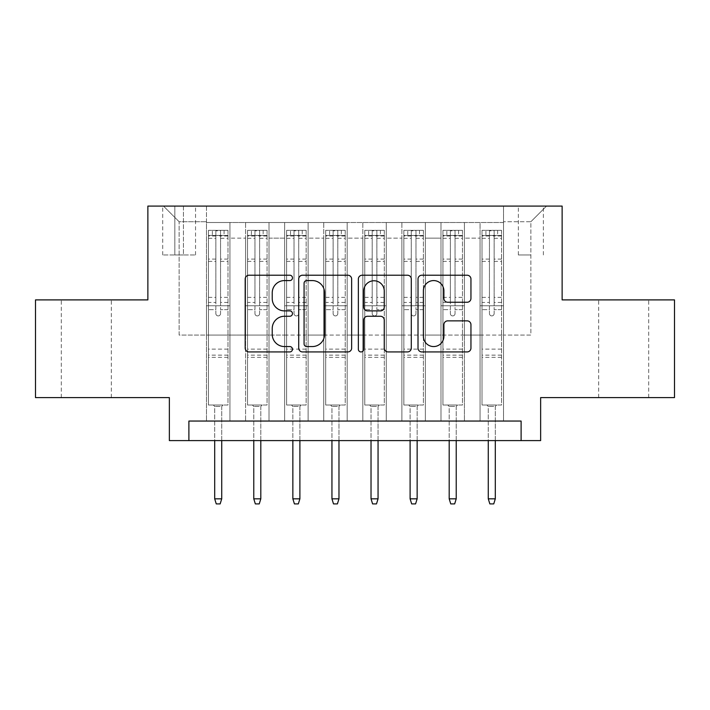 <?xml version="1.0" encoding="UTF-8"?>
<svg xmlns="http://www.w3.org/2000/svg" width="710" height="710" viewBox="0 0 710 710"><rect width="100%" height="100%" fill="white"/><g stroke="black" fill="none" stroke-linecap="round" stroke-linejoin="round"><path stroke-width="0.53" stroke-dasharray="3.55 2.66" d="M292.467 277.894A2.689 2.689 0 0 0 289.786 275.214L249.024 275.214A3.834 3.834 0 0 0 245.19 279.048L245.19 348.095A3.834 3.834 0 0 0 249.024 351.938L289.786 351.938A2.689 2.689 0 0 0 292.467 349.249A2.689 2.689 0 0 0 289.786 346.56L284.506 346.56A12.274 12.274 0 0 1 272.232 334.286L272.232 328.535A12.274 12.274 0 0 1 284.506 316.261L289.786 316.261A2.689 2.689 0 0 0 292.467 313.571A2.689 2.689 0 0 0 289.786 310.891L284.506 310.891A12.274 12.274 0 0 1 272.232 298.608L272.232 292.857A12.274 12.274 0 0 1 284.506 280.583L289.786 280.583A2.689 2.689 0 0 0 292.467 277.894M623.691 299.895L648.709 299.895L623.691 299.895M623.691 397.6L648.709 397.6L623.691 397.6M86.309 299.895L61.291 299.895L86.309 299.895M86.309 397.6L61.291 397.6L86.309 397.6M530.876 206.095L518.362 206.095L530.876 206.095M530.876 254.952L518.362 254.952L530.876 254.952M674.5 299.895L674.5 397.6L540.638 397.6L540.638 440.59L169.362 440.59L169.362 397.6L35.5 397.6L35.5 299.895L147.866 299.895L147.866 206.095L562.134 206.095L562.134 299.895L674.5 299.895M503.514 421.048L503.514 222.514L206.486 222.514L206.486 421.048L229.933 421.048L206.486 421.048L229.933 421.048L206.486 421.048L206.486 222.514L229.933 222.514L229.933 421.048L229.933 222.514L229.933 335.067L245.571 335.067L229.933 335.067L229.933 222.514L206.486 222.514L503.514 222.514L503.514 421.048L480.066 421.048L480.066 222.514L440.981 222.514L440.981 421.048L440.981 222.514L464.429 222.514L464.429 421.048L464.429 222.514L464.429 335.067L464.429 222.514L480.066 222.514L480.066 421.048L503.514 421.048L480.066 421.048L503.514 421.048L503.514 221.724L503.514 335.067L530.876 335.067L530.876 221.724L503.514 221.724L530.876 221.724L530.876 335.067L503.514 335.067L503.514 305.753L503.514 421.048M440.981 421.048L464.429 421.048L440.981 421.048L464.429 421.048L440.981 421.048L440.981 305.753L440.981 335.067L425.352 335.067L425.352 238.143L425.352 335.067L440.981 335.067L440.981 238.143L440.981 335.067L480.066 335.067L464.429 335.067L464.429 305.753L464.429 335.067L440.981 335.067L440.981 305.753L464.429 305.753L464.429 421.048L464.429 305.753L440.981 305.753L440.981 421.048M425.352 421.048L425.352 222.514L401.895 222.514L401.895 421.048L401.895 222.514L425.352 222.514L425.352 421.048L401.895 421.048L425.352 421.048L401.895 421.048L425.352 421.048L425.352 305.753L425.352 421.048M386.267 421.048L386.267 222.514L362.819 222.514L362.819 421.048L362.819 222.514L386.267 222.514L386.267 421.048L362.819 421.048L386.267 421.048L362.819 421.048L386.267 421.048L386.267 238.143L386.267 335.067L401.895 335.067L386.267 335.067L386.267 305.753L386.267 421.048M347.181 421.048L347.181 222.514L323.733 222.514L323.733 421.048L323.733 222.514L347.181 222.514L347.181 421.048L323.733 421.048L347.181 421.048L323.733 421.048L347.181 421.048L347.181 238.143L347.181 335.067L362.819 335.067L347.181 335.067L347.181 305.753L347.181 421.048M308.105 421.048L308.105 222.514L284.648 222.514L284.648 421.048L284.648 222.514L308.105 222.514L308.105 421.048L284.648 421.048L308.105 421.048L284.648 421.048L308.105 421.048L308.105 238.143L308.105 335.067L323.733 335.067L308.105 335.067L308.105 305.753L308.105 421.048M269.019 421.048L269.019 222.514L245.571 222.514L245.571 421.048L245.571 222.514L269.019 222.514L269.019 421.048L245.571 421.048L269.019 421.048L245.571 421.048L269.019 421.048L269.019 305.753L269.019 421.048M480.066 238.143L480.066 335.067L480.066 222.514L480.066 238.143L464.429 238.143L480.066 238.143M401.895 238.143L401.895 335.067L401.895 222.514L386.267 222.514L386.267 238.143L386.267 222.514L401.895 222.514L401.895 238.143L386.267 238.143L401.895 238.143M362.819 238.143L362.819 335.067L362.819 222.514L347.181 222.514L347.181 238.143L347.181 222.514L362.819 222.514L362.819 238.143L347.181 238.143L362.819 238.143M323.733 238.143L323.733 335.067L323.733 222.514L308.105 222.514L308.105 238.143L308.105 222.514L323.733 222.514L323.733 238.143L308.105 238.143L323.733 238.143M269.019 238.143L269.019 335.067L269.019 222.514L269.019 238.143L284.648 238.143L284.648 335.067L269.019 335.067L284.648 335.067L284.648 222.514L269.019 222.514L284.648 222.514L284.648 238.143L269.019 238.143M188.895 440.59L188.895 421.048L188.895 440.59L188.895 421.048L521.104 421.048L188.895 421.048L521.104 421.048L521.104 440.59M174.829 206.095L162.714 206.095L174.829 206.095L174.829 254.952L162.714 254.952L183.428 254.952L174.829 254.952L174.829 206.095M183.428 206.095L195.543 206.095L183.428 206.095L183.428 254.952L195.543 254.952L183.428 254.952L183.428 206.095M503.514 206.095L206.486 206.095L546.505 206.095L503.514 206.095L503.514 222.514L503.514 206.095M206.486 206.095L163.495 206.095L206.486 206.095L206.486 335.067L179.124 335.067L179.124 221.724L206.486 221.724L179.124 221.724L163.495 206.095L179.124 221.724L179.124 335.067L206.486 335.067L206.486 206.095M245.571 238.143L245.571 335.067L245.571 222.514L229.933 222.514L245.571 222.514L245.571 238.143L229.933 238.143L245.571 238.143M440.981 222.514L425.352 222.514L425.352 238.143L425.352 222.514L440.981 222.514L440.981 238.143L440.981 222.514M401.895 335.067L425.352 335.067L401.895 335.067L401.895 305.753L401.895 335.067M362.819 335.067L386.267 335.067L362.819 335.067L362.819 305.753L362.819 335.067M323.733 335.067L347.181 335.067L323.733 335.067L323.733 305.753L323.733 335.067M284.648 335.067L308.105 335.067L284.648 335.067L284.648 305.753L284.648 335.067M245.571 335.067L269.019 335.067L269.019 305.753L269.019 335.067L245.571 335.067L245.571 305.753L269.019 305.753L245.571 305.753L245.571 421.048L245.571 335.067M206.486 335.067L229.933 335.067L229.933 305.753L229.933 421.048L229.933 305.753L229.933 335.067L206.486 335.067L206.486 305.753L229.933 305.753L206.486 305.753L206.486 421.048L206.486 335.067M480.066 335.067L503.514 335.067L480.066 335.067L480.066 305.753L480.066 335.067M206.486 305.753L229.933 305.753L206.486 305.753M245.571 305.753L269.019 305.753L245.571 305.753M284.648 305.753L308.105 305.753L284.648 305.753L284.648 421.048L284.648 305.753L308.105 305.753L284.648 305.753M323.733 305.753L347.181 305.753L323.733 305.753L323.733 421.048L323.733 305.753L347.181 305.753L323.733 305.753M362.819 305.753L386.267 305.753L362.819 305.753L362.819 421.048L362.819 305.753L386.267 305.753L362.819 305.753M401.895 305.753L425.352 305.753L401.895 305.753L401.895 421.048L401.895 305.753L425.352 305.753L401.895 305.753M440.981 305.753L464.429 305.753L440.981 305.753M480.066 305.753L503.514 305.753L480.066 305.753L480.066 421.048L480.066 305.753L503.514 305.753L480.066 305.753M546.505 206.095L530.876 221.724L546.505 206.095M351.645 348.095L351.645 279.048A3.834 3.834 0 0 0 347.811 275.214L302.54 275.214A3.834 3.834 0 0 0 298.706 279.048L298.706 348.095A3.834 3.834 0 0 0 302.54 351.938L347.811 351.938A3.834 3.834 0 0 0 351.645 348.095M306.755 280.583A2.689 2.689 0 0 0 304.075 283.263L304.075 343.88A2.689 2.689 0 0 0 306.755 346.56L312.32 346.56A12.274 12.274 0 0 0 324.594 334.286L324.594 292.857A12.274 12.274 0 0 0 312.32 280.583L306.755 280.583M362.189 275.214L407.46 275.214A3.834 3.834 0 0 1 411.294 279.048L411.294 348.095A3.834 3.834 0 0 1 407.46 351.938L388.086 351.938A3.834 3.834 0 0 1 384.252 348.095L384.252 320.095A3.834 3.834 0 0 0 380.418 316.261L367.567 316.261A3.834 3.834 0 0 0 363.724 320.095L363.724 349.249A2.689 2.689 0 0 1 361.044 351.938A2.689 2.689 0 0 1 358.355 349.249L358.355 279.048A3.834 3.834 0 0 1 362.189 275.214M384.252 291.038A10.259 10.259 0 0 0 373.992 280.769A10.259 10.259 0 0 0 363.724 291.038L363.724 307.048A3.834 3.834 0 0 0 367.567 310.891L380.418 310.891A3.834 3.834 0 0 0 384.252 307.048L384.252 291.038M447.744 302.256L467.109 302.256A3.834 3.834 0 0 0 470.952 298.422L470.952 279.048A3.834 3.834 0 0 0 467.109 275.214L421.846 275.214A3.834 3.834 0 0 0 418.012 279.048L418.012 348.095A3.834 3.834 0 0 0 421.846 351.938L467.109 351.938A3.834 3.834 0 0 0 470.952 348.095L470.952 324.701A3.834 3.834 0 0 0 467.109 320.858L447.744 320.858A3.834 3.834 0 0 0 443.901 324.701L443.901 336.3A10.259 10.259 0 0 1 433.641 346.56A10.259 10.259 0 0 1 423.382 336.3L423.382 290.843A10.259 10.259 0 0 1 433.641 280.583A10.259 10.259 0 0 1 443.901 290.843L443.901 298.422A3.834 3.834 0 0 0 447.744 302.256M215.867 313.571A2.343 2.343 90 0 0 218.21 315.914A2.343 2.343 -90 0 1 215.867 313.571L215.867 309.658L215.867 313.571M224.076 230.324L224.076 235.409L227.981 235.409L227.981 230.333L208.438 230.333L208.438 405.028L208.438 309.658L215.867 309.658L215.867 302.424L208.438 302.424M208.438 230.333L208.438 309.658L215.867 309.658L215.867 236.43C217.429 235.072 218.991 235.072 220.553 236.43L220.553 297.348L227.981 297.348L227.981 405.028L208.438 405.028L223.1 405.028L221.724 406.395L214.695 406.395L221.724 406.395L221.724 498.828L214.695 498.828L214.695 406.395L213.328 405.028L214.695 406.395L214.695 440.59M227.981 235.409L227.981 297.348M227.981 230.333L227.981 405.028L223.1 405.028L221.724 406.395L221.724 440.59M224.076 235.409L212.352 235.409L212.352 230.324M208.438 235.409L212.352 235.409M220.553 313.571A2.343 2.343 -90 0 1 218.21 315.914A2.343 2.343 90 0 0 220.553 313.571L220.553 309.658L220.553 313.571M227.981 302.424L220.553 302.424L220.553 309.658L220.553 297.348M220.553 302.424L220.553 230.812L215.867 230.812L215.867 302.424M227.883 230.324L208.536 230.324L227.883 230.324M208.536 235.409L227.883 235.409L208.536 235.409M227.981 357.343L208.438 357.343M214.695 498.828L216.257 503.905L220.162 503.905L221.724 498.828M220.553 236.43L220.553 230.812M215.867 236.43L215.867 230.812L215.867 236.43M254.952 313.571A2.343 2.343 91.9 0 0 257.295 315.914A2.343 2.343 -88.1 0 1 254.952 313.571L254.952 309.658L254.952 313.571M263.153 230.324L263.153 235.409L267.067 235.409L267.067 230.333L247.524 230.333L247.524 405.028L247.524 309.658L254.952 309.658L254.952 302.424L247.524 302.424M247.524 230.333L247.524 309.658L254.952 309.658L254.952 236.43C256.505 235.072 258.067 235.072 259.638 236.43L259.638 297.348L267.067 297.348L267.067 405.028L247.524 405.028L262.176 405.028L260.81 406.395L253.772 406.395L260.81 406.395L260.81 498.828L253.772 498.828L253.772 406.395L252.405 405.028L253.772 406.395L253.772 440.59M267.067 235.409L267.067 297.348M267.067 230.333L267.067 405.028L262.176 405.028L260.81 406.395L260.81 440.59M263.153 235.409L251.429 235.409L251.429 230.324M247.524 235.409L251.429 235.409M259.638 313.571A2.343 2.343 -88.1 0 1 257.295 315.914A2.343 2.343 91.9 0 0 259.638 313.571L259.638 309.658L259.638 313.571M267.067 302.424L259.638 302.424L259.638 309.658L259.638 297.348M259.638 302.424L259.638 230.812L254.952 230.812L254.952 302.424M266.969 230.324L247.621 230.324L266.969 230.324M247.621 235.409L266.969 235.409L247.621 235.409M267.067 357.343L247.524 357.343M253.772 498.828L255.343 503.905L259.248 503.905L260.81 498.828M259.638 236.43L259.638 230.812M254.952 236.43L254.952 230.812L254.952 236.43M294.029 313.571A2.343 2.343 91.9 0 0 296.372 315.914A2.343 2.343 -88.1 0 1 294.029 313.571L294.029 309.658L294.029 313.571M302.238 230.324L302.238 235.409L306.143 235.409L306.143 230.333L286.609 230.333L286.609 405.028L286.609 309.658L294.029 309.658L294.029 302.424L286.609 302.424M286.609 230.333L286.609 309.658L294.029 309.658L294.029 236.43C295.591 235.072 297.153 235.072 298.724 236.43L298.724 297.348L306.143 297.348L306.143 405.028L286.609 405.028L301.262 405.028L299.895 406.395L292.857 406.395L299.895 406.395L299.895 498.828L292.857 498.828L292.857 406.395L291.49 405.028L292.857 406.395L292.857 440.59M306.143 235.409L306.143 297.348M306.143 230.333L306.143 405.028L301.262 405.028L299.895 406.395L299.895 440.59M302.238 235.409L290.514 235.409L290.514 230.324M286.609 235.409L290.514 235.409M298.724 313.571A2.343 2.343 -88.1 0 1 296.372 315.914A2.343 2.343 91.9 0 0 298.724 313.571L298.724 309.658L298.724 313.571M306.143 302.424L298.724 302.424L298.724 309.658L298.724 297.348M298.724 302.424L298.724 230.812L294.029 230.812L294.029 302.424M306.045 230.324L286.707 230.324L306.045 230.324M286.707 235.409L306.045 235.409L286.707 235.409M306.143 357.343L286.609 357.343M292.857 498.828L294.419 503.905L298.333 503.905L299.895 498.828M298.724 236.43L298.724 230.812M294.029 236.43L294.029 230.812L294.029 236.43M333.114 313.571A2.343 2.343 91.9 0 0 335.457 315.914A2.343 2.343 -88.1 0 1 333.114 313.571L333.114 309.658L333.114 313.571M341.324 230.324L341.324 235.409L345.229 235.409L345.229 230.333L325.686 230.333L325.686 405.028L325.686 309.658L333.114 309.658L333.114 302.424L325.686 302.424M325.686 230.333L325.686 309.658L333.114 309.658L333.114 236.43C334.676 235.072 336.238 235.072 337.8 236.43L337.8 297.348L345.229 297.348L345.229 405.028L325.686 405.028L340.347 405.028L338.972 406.395L331.943 406.395L338.972 406.395L338.972 498.828L331.943 498.828L331.943 406.395L330.576 405.028L331.943 406.395L331.943 440.59M345.229 235.409L345.229 297.348M345.229 230.333L345.229 405.028L340.347 405.028L338.972 406.395L338.972 440.59M341.324 235.409L329.6 235.409L329.6 230.324M325.686 235.409L329.6 235.409M337.8 313.571A2.343 2.343 -88.1 0 1 335.457 315.914A2.343 2.343 91.9 0 0 337.8 313.571L337.8 309.658L337.8 313.571M345.229 302.424L337.8 302.424L337.8 309.658L337.8 297.348M337.8 302.424L337.8 230.812L333.114 230.812L333.114 302.424M345.131 230.324L325.783 230.324L345.131 230.324M325.783 235.409L345.131 235.409L325.783 235.409M345.229 357.343L325.686 357.343M331.943 498.828L333.505 503.905L337.41 503.905L338.972 498.828M337.8 236.43L337.8 230.812M333.114 236.43L333.114 230.812L333.114 236.43M372.2 313.571A2.343 2.343 91.9 0 0 374.543 315.914A2.343 2.343 -88.1 0 1 372.2 313.571L372.2 309.658L372.2 313.571M380.4 230.324L380.4 235.409L384.314 235.409L384.314 230.333L364.771 230.333L364.771 405.028L364.771 309.658L372.2 309.658L372.2 302.424L364.771 302.424M364.771 230.333L364.771 309.658L372.2 309.658L372.2 236.43C373.753 235.072 375.315 235.072 376.886 236.43L376.886 297.348L384.314 297.348L384.314 405.028L364.771 405.028L379.424 405.028L378.057 406.395L371.028 406.395L378.057 406.395L378.057 498.828L371.028 498.828L371.028 406.395L369.653 405.028L371.028 406.395L371.028 440.59M384.314 235.409L384.314 297.348M384.314 230.333L384.314 405.028L379.424 405.028L378.057 406.395L378.057 440.59M380.4 235.409L368.676 235.409L368.676 230.324M364.771 235.409L368.676 235.409M376.886 313.571A2.343 2.343 -88.1 0 1 374.543 315.914A2.343 2.343 91.9 0 0 376.886 313.571L376.886 309.658L376.886 313.571M384.314 302.424L376.886 302.424L376.886 309.658L376.886 297.348M376.886 302.424L376.886 230.812L372.2 230.812L372.2 302.424M384.216 230.324L364.869 230.324L384.216 230.324M364.869 235.409L384.216 235.409L364.869 235.409M384.314 357.343L364.771 357.343M371.028 498.828L372.59 503.905L376.495 503.905L378.057 498.828M376.886 236.43L376.886 230.812M372.2 236.43L372.2 230.812L372.2 236.43M411.276 313.571A2.343 2.343 91.9 0 0 413.628 315.914A2.343 2.343 -88.1 0 1 411.276 313.571L411.276 309.658L411.276 313.571M419.486 230.324L419.486 235.409L423.391 235.409L423.391 230.333L403.857 230.333L403.857 405.028L403.857 309.658L411.276 309.658L411.276 302.424L403.857 302.424M403.857 230.333L403.857 309.658L411.276 309.658L411.276 236.43C412.838 235.072 414.4 235.072 415.971 236.43L415.971 297.348L423.391 297.348L423.391 405.028L403.857 405.028L418.51 405.028L417.143 406.395L410.105 406.395L417.143 406.395L417.143 498.828L410.105 498.828L410.105 406.395L408.738 405.028L410.105 406.395L410.105 440.59M423.391 235.409L423.391 297.348M423.391 230.333L423.391 405.028L418.51 405.028L417.143 406.395L417.143 440.59M419.486 235.409L407.762 235.409L407.762 230.324M403.857 235.409L407.762 235.409M415.971 313.571A2.343 2.343 -88.1 0 1 413.628 315.914A2.343 2.343 91.9 0 0 415.971 313.571L415.971 309.658L415.971 313.571M423.391 302.424L415.971 302.424L415.971 309.658L415.971 297.348M415.971 302.424L415.971 230.812L411.276 230.812L411.276 302.424M423.293 230.324L403.954 230.324L423.293 230.324M403.954 235.409L423.293 235.409L403.954 235.409M423.391 357.343L403.857 357.343M410.105 498.828L411.667 503.905L415.581 503.905L417.143 498.828M415.971 236.43L415.971 230.812M411.276 236.43L411.276 230.812L411.276 236.43M450.362 313.571A2.343 2.343 91.9 0 0 452.705 315.914A2.343 2.343 -88.1 0 1 450.362 313.571L450.362 309.658L450.362 313.571M458.571 230.324L458.571 235.409L462.476 235.409L462.476 230.333L442.933 230.333L442.933 405.028L442.933 309.658L450.362 309.658L450.362 302.424L442.933 302.424M442.933 230.333L442.933 309.658L450.362 309.658L450.362 236.43C451.924 235.072 453.486 235.072 455.048 236.43L455.048 297.348L462.476 297.348L462.476 405.028L442.933 405.028L457.595 405.028L456.228 406.395L449.19 406.395L456.228 406.395L456.228 498.828L449.19 498.828L449.19 406.395L447.824 405.028L449.19 406.395L449.19 440.59M462.476 235.409L462.476 297.348M462.476 230.333L462.476 405.028L457.595 405.028L456.228 406.395L456.228 440.59M458.571 235.409L446.847 235.409L446.847 230.324M442.933 235.409L446.847 235.409M455.048 313.571A2.343 2.343 -88.1 0 1 452.705 315.914A2.343 2.343 91.9 0 0 455.048 313.571L455.048 309.658L455.048 313.571M462.476 302.424L455.048 302.424L455.048 309.658L455.048 297.348M455.048 302.424L455.048 230.812L450.362 230.812L450.362 302.424M462.379 230.324L443.031 230.324L462.379 230.324M443.031 235.409L462.379 235.409L443.031 235.409M462.476 357.343L442.933 357.343M449.19 498.828L450.752 503.905L454.657 503.905L456.228 498.828M455.048 236.43L455.048 230.812M450.362 236.43L450.362 230.812L450.362 236.43M489.447 313.571A2.343 2.343 91.9 0 0 491.79 315.914A2.343 2.343 -88.1 0 1 489.447 313.571L489.447 309.658L489.447 313.571M497.648 230.324L497.648 235.409L501.562 235.409L501.562 230.333L482.019 230.333L482.019 405.028L482.019 309.658L489.447 309.658L489.447 302.424L482.019 302.424M482.019 230.333L482.019 309.658L489.447 309.658L489.447 236.43C491 235.072 492.562 235.072 494.133 236.43L494.133 297.348L501.562 297.348L501.562 405.028L482.019 405.028L496.672 405.028L495.305 406.395L488.276 406.395L495.305 406.395L495.305 498.828L488.276 498.828L488.276 406.395L486.9 405.028L488.276 406.395L488.276 440.59M501.562 235.409L501.562 297.348M501.562 230.333L501.562 405.028L496.672 405.028L495.305 406.395L495.305 440.59M497.648 235.409L485.924 235.409L485.924 230.324M482.019 235.409L485.924 235.409M494.133 313.571A2.343 2.343 -88.1 0 1 491.79 315.914A2.343 2.343 91.9 0 0 494.133 313.571L494.133 309.658L494.133 313.571M501.562 302.424L494.133 302.424L494.133 309.658L494.133 297.348M494.133 302.424L494.133 230.812L489.447 230.812L489.447 302.424M501.464 230.324L482.117 230.324L501.464 230.324M482.117 235.409L501.464 235.409L482.117 235.409M501.562 357.343L482.019 357.343M488.276 498.828L489.838 503.905L493.743 503.905L495.305 498.828M494.133 236.43L494.133 230.812M489.447 236.43L489.447 230.812L489.447 236.43M440.981 238.143L425.352 238.143L440.981 238.143M227.981 349.134L208.438 349.134M227.981 309.658L220.553 309.658L227.981 309.658M208.438 297.348L215.867 297.348M215.867 259.106L208.438 259.106M227.981 259.106L220.553 259.106M208.438 261.386L215.867 261.386M220.553 261.386L227.981 261.386M215.867 236.031L208.438 236.031M208.438 238.311L215.867 238.311M227.981 236.031L220.553 236.031M220.553 238.311L227.981 238.311M227.981 355.142L208.438 355.142M267.067 349.134L247.524 349.134M267.067 309.658L259.638 309.658L267.067 309.658M247.524 297.348L254.952 297.348M254.952 259.106L247.524 259.106M267.067 259.106L259.638 259.106M247.524 261.386L254.952 261.386M259.638 261.386L267.067 261.386M254.952 236.031L247.524 236.031M247.524 238.311L254.952 238.311M267.067 236.031L259.638 236.031M259.638 238.311L267.067 238.311M267.067 355.142L247.524 355.142M306.143 349.134L286.609 349.134M306.143 309.658L298.724 309.658L306.143 309.658M286.609 297.348L294.029 297.348M294.029 259.106L286.609 259.106M306.143 259.106L298.724 259.106M286.609 261.386L294.029 261.386M298.724 261.386L306.143 261.386M294.029 236.031L286.609 236.031M286.609 238.311L294.029 238.311M306.143 236.031L298.724 236.031M298.724 238.311L306.143 238.311M306.143 355.142L286.609 355.142M345.229 349.134L325.686 349.134M345.229 309.658L337.8 309.658L345.229 309.658M325.686 297.348L333.114 297.348M333.114 259.106L325.686 259.106M345.229 259.106L337.8 259.106M325.686 261.386L333.114 261.386M337.8 261.386L345.229 261.386M333.114 236.031L325.686 236.031M325.686 238.311L333.114 238.311M345.229 236.031L337.8 236.031M337.8 238.311L345.229 238.311M345.229 355.142L325.686 355.142M384.314 349.134L364.771 349.134M384.314 309.658L376.886 309.658L384.314 309.658M364.771 297.348L372.2 297.348M372.2 259.106L364.771 259.106M384.314 259.106L376.886 259.106M364.771 261.386L372.2 261.386M376.886 261.386L384.314 261.386M372.2 236.031L364.771 236.031M364.771 238.311L372.2 238.311M384.314 236.031L376.886 236.031M376.886 238.311L384.314 238.311M384.314 355.142L364.771 355.142M423.391 349.134L403.857 349.134M423.391 309.658L415.971 309.658L423.391 309.658M403.857 297.348L411.276 297.348M411.276 259.106L403.857 259.106M423.391 259.106L415.971 259.106M403.857 261.386L411.276 261.386M415.971 261.386L423.391 261.386M411.276 236.031L403.857 236.031M403.857 238.311L411.276 238.311M423.391 236.031L415.971 236.031M415.971 238.311L423.391 238.311M423.391 355.142L403.857 355.142M462.476 349.134L442.933 349.134M462.476 309.658L455.048 309.658L462.476 309.658M442.933 297.348L450.362 297.348M450.362 259.106L442.933 259.106M462.476 259.106L455.048 259.106M442.933 261.386L450.362 261.386M455.048 261.386L462.476 261.386M450.362 236.031L442.933 236.031M442.933 238.311L450.362 238.311M462.476 236.031L455.048 236.031M455.048 238.311L462.476 238.311M462.476 355.142L442.933 355.142M501.562 349.134L482.019 349.134M501.562 309.658L494.133 309.658L501.562 309.658M482.019 297.348L489.447 297.348M489.447 259.106L482.019 259.106M501.562 259.106L494.133 259.106M482.019 261.386L489.447 261.386M494.133 261.386L501.562 261.386M489.447 236.031L482.019 236.031M482.019 238.311L489.447 238.311M501.562 236.031L494.133 236.031M494.133 238.311L501.562 238.311M501.562 355.142L482.019 355.142M598.681 397.6L598.681 299.895M61.291 397.6L61.291 299.895M518.362 254.952L518.362 206.095M162.714 254.952L162.714 206.095M195.543 254.952L195.543 206.095M543.381 254.952L543.381 206.095M111.319 397.6L111.319 299.895M648.709 397.6L648.709 299.895"/><path stroke-width="1.06" d="M292.467 277.894A2.689 2.689 0 0 0 289.786 275.214L249.024 275.214A3.834 3.834 0 0 0 245.19 279.048L245.19 348.095A3.834 3.834 0 0 0 249.024 351.938L289.786 351.938A2.689 2.689 0 0 0 292.467 349.249A2.689 2.689 0 0 0 289.786 346.56L284.506 346.56A12.274 12.274 0 0 1 272.232 334.286L272.232 328.535A12.274 12.274 0 0 1 284.506 316.261L289.786 316.261A2.689 2.689 0 0 0 292.467 313.571A2.689 2.689 0 0 0 289.786 310.891L284.506 310.891A12.274 12.274 0 0 1 272.232 298.608L272.232 292.857A12.274 12.274 0 0 1 284.506 280.583L289.786 280.583A2.689 2.689 0 0 0 292.467 277.894M467.109 302.256A3.834 3.834 0 0 0 470.952 298.422L470.952 279.048A3.834 3.834 0 0 0 467.109 275.214L421.846 275.214A3.834 3.834 0 0 0 418.012 279.048L418.012 348.095A3.834 3.834 0 0 0 421.846 351.938L467.109 351.938A3.834 3.834 0 0 0 470.952 348.095L470.952 324.701A3.834 3.834 0 0 0 467.109 320.858L447.744 320.858A3.834 3.834 0 0 0 443.901 324.701L443.901 336.3A10.259 10.259 0 0 1 433.641 346.56A10.259 10.259 0 0 1 423.382 336.3L423.382 290.843A10.259 10.259 0 0 1 433.641 280.583A10.259 10.259 0 0 1 443.901 290.843L443.901 298.422A3.834 3.834 0 0 0 447.744 302.256L467.109 302.256M521.104 440.59L540.638 440.59L540.638 397.6L674.5 397.6L674.5 299.895L562.134 299.895L562.134 206.095L147.866 206.095L147.866 299.895L35.5 299.895L35.5 397.6L169.362 397.6L169.362 440.59L521.104 440.59L521.104 421.048L188.895 421.048L188.895 440.59M351.645 279.048A3.834 3.834 0 0 0 347.811 275.214L302.54 275.214A3.834 3.834 0 0 0 298.706 279.048L298.706 348.095A3.834 3.834 0 0 0 302.54 351.938L347.811 351.938A3.834 3.834 0 0 0 351.645 348.095L351.645 279.048M362.189 275.214L407.46 275.214A3.834 3.834 0 0 1 411.294 279.048L411.294 348.095A3.834 3.834 0 0 1 407.46 351.938L388.086 351.938A3.834 3.834 0 0 1 384.252 348.095L384.252 320.095A3.834 3.834 0 0 0 380.418 316.261L367.567 316.261A3.834 3.834 0 0 0 363.724 320.095L363.724 349.249A2.689 2.689 0 0 1 361.044 351.938A2.689 2.689 0 0 1 358.355 349.249L358.355 279.048A3.834 3.834 0 0 1 362.189 275.214M306.755 280.583A2.689 2.689 0 0 0 304.075 283.263L304.075 343.88A2.689 2.689 0 0 0 306.755 346.56L312.32 346.56A12.274 12.274 0 0 0 324.594 334.286L324.594 292.857A12.274 12.274 0 0 0 312.32 280.583L306.755 280.583M384.252 291.038A10.259 10.259 0 0 0 373.992 280.769A10.259 10.259 0 0 0 363.724 291.038L363.724 307.048A3.834 3.834 0 0 0 367.567 310.891L380.418 310.891A3.834 3.834 0 0 0 384.252 307.048L384.252 291.038M221.724 498.828L220.162 503.905L216.257 503.905L214.695 498.828L221.724 498.828L221.724 440.59M214.695 498.828L214.695 440.59M260.81 498.828L259.248 503.905L255.343 503.905L253.772 498.828L260.81 498.828L260.81 440.59M253.772 498.828L253.772 440.59M299.895 498.828L298.333 503.905L294.419 503.905L292.857 498.828L299.895 498.828L299.895 440.59M292.857 498.828L292.857 440.59M338.972 498.828L337.41 503.905L333.505 503.905L331.943 498.828L338.972 498.828L338.972 440.59M331.943 498.828L331.943 440.59M378.057 498.828L376.495 503.905L372.59 503.905L371.028 498.828L378.057 498.828L378.057 440.59M371.028 498.828L371.028 440.59M417.143 498.828L415.581 503.905L411.667 503.905L410.105 498.828L417.143 498.828L417.143 440.59M410.105 498.828L410.105 440.59M456.228 498.828L454.657 503.905L450.752 503.905L449.19 498.828L456.228 498.828L456.228 440.59M449.19 498.828L449.19 440.59M495.305 498.828L493.743 503.905L489.838 503.905L488.276 498.828L495.305 498.828L495.305 440.59M488.276 498.828L488.276 440.59"/></g></svg>
